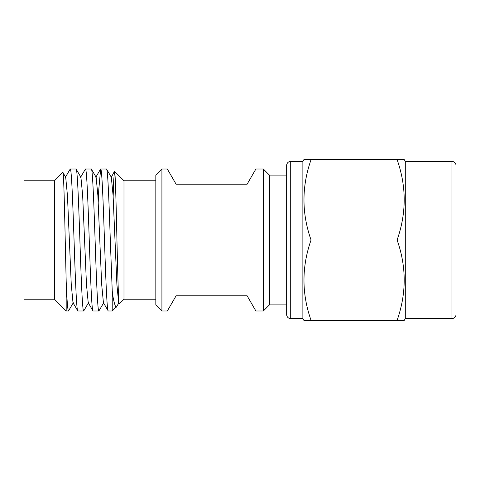 <?xml version="1.0" encoding="UTF-8"?>
<svg xmlns="http://www.w3.org/2000/svg" width="480" height="480" viewBox="0 0 480 480"><rect width="100%" height="100%" fill="white"/><g stroke="black" fill="none" stroke-linecap="round" stroke-linejoin="round"><path stroke-width="0.72" d="M305.664 159.642L397.098 159.642C406.554 186.36 406.554 213.15 397.098 240C406.554 266.718 406.554 293.502 397.098 320.358L404.274 320.358L405.294 318.594L451.944 318.594A4.056 4.056 0 0 0 456 314.538L456 165.462A4.056 4.056 0 0 0 451.944 161.406L405.294 161.406L404.274 159.642L397.098 159.642M290.706 318.594L302.874 318.594L303.894 320.358L311.07 320.358C301.614 293.64 301.614 266.85 311.07 240C301.614 213.282 301.614 186.498 311.07 159.642L303.894 159.642L302.874 161.406L290.706 161.406L290.706 318.594A4.056 4.056 0 0 1 286.65 314.538L286.65 165.462A4.056 4.056 0 0 1 290.706 161.406M311.07 240L397.098 240M311.07 320.358L402.504 320.358M302.874 318.594L302.874 161.406M405.294 161.406L405.294 318.594M65.4 177.258L70.236 169.014C71.496 168.018 72.774 202.092 74.04 240C75.3 277.908 76.578 311.982 77.838 310.986L73.008 302.742L71.256 284.46L67.452 195.54L65.7 177.258L62.814 172.386C63.936 168.318 65.064 236.838 66.186 281.364L66.186 310.986L54.42 299.22L24 299.22L24 180.78L54.42 180.78L62.814 172.386M80.61 177.258L85.446 169.014C86.706 168.018 87.99 202.092 89.25 240C90.51 277.908 91.788 311.982 93.054 310.986L88.218 302.742L86.466 284.46L82.662 195.54L80.916 177.258L76.08 169.014L70.236 169.014M98.214 202.398L98.754 189.804L100.656 169.014C101.922 168.018 103.2 202.092 104.46 240C105.72 277.908 107.004 311.982 108.264 310.986L103.428 302.742L101.676 284.46L97.878 195.54L96.126 177.258L91.29 169.014L85.446 169.014M113.148 196.764L113.724 179.856L114.534 171.324C115.338 171.264 116.142 204.66 116.946 240C117.75 275.478 118.554 305.61 119.358 303.852L118.638 302.742L116.892 284.46L113.088 195.54L111.336 177.258L106.5 169.014L100.656 169.014M114.45 171.354L111.336 177.258M103.728 302.742L98.898 310.986C97.632 311.982 96.354 277.908 95.094 240C93.834 202.092 92.55 168.018 91.29 169.014M88.518 302.742L83.682 310.986C82.422 311.982 81.144 277.908 79.884 240C78.618 202.092 77.34 168.018 76.08 169.014M73.308 302.742L68.472 310.986C67.698 310.296 66.936 300.42 66.186 281.364M118.944 302.742L116.676 306.534C115.872 309.882 112.968 299.598 112.224 290.622L110.304 240C109.044 202.092 107.76 168.018 106.5 169.014M263.322 310.986L263.322 169.014L269.406 175.098L269.406 304.902L263.322 310.986L255.882 310.986L247.098 295.776L176.112 295.776L167.328 310.986L161.916 310.986L155.832 304.902L155.832 175.098L161.916 169.014L161.916 310.986M263.322 169.014L255.882 169.014L247.098 184.224L176.112 184.224L167.328 169.014L161.916 169.014M155.832 180.78L123.99 180.78L123.99 299.22L155.832 299.22M116.676 306.534L112.224 310.986L112.224 290.622M68.472 310.986L66.186 310.986M269.406 304.902L286.65 304.902M269.406 175.098L286.65 175.098M83.682 310.986L77.838 310.986M98.898 310.986L93.054 310.986M112.224 310.986L108.264 310.986M54.42 180.78L54.42 299.22M123.99 180.78L114.534 171.324M123.99 299.22L119.358 303.852M451.944 318.594L451.944 161.406M100.524 169.128L95.826 177.258"/></g></svg>

